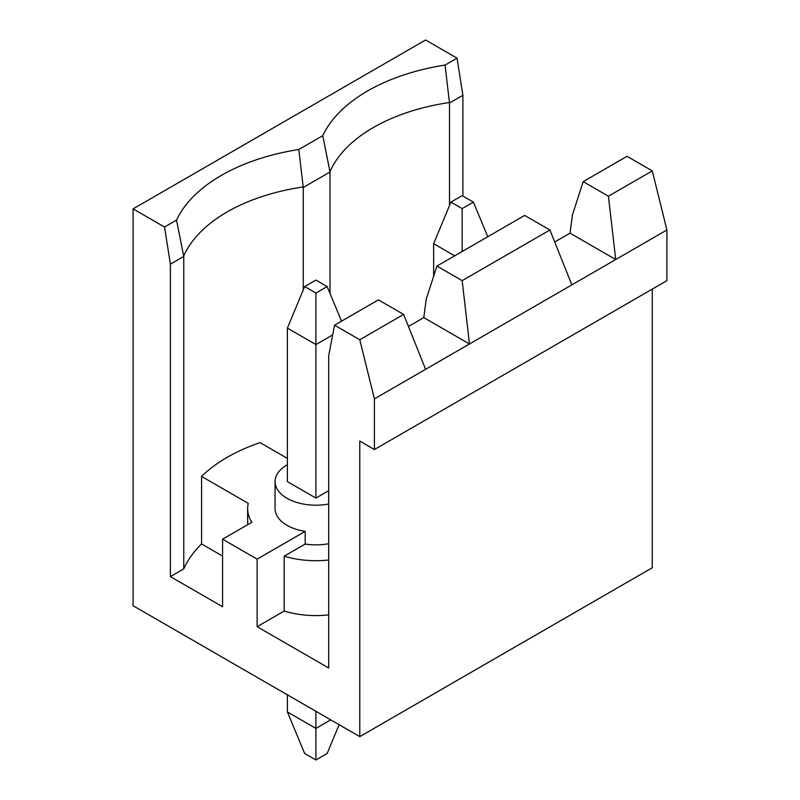 <?xml version="1.0" encoding="UTF-8"?>
<svg xmlns="http://www.w3.org/2000/svg" width="800" height="800" viewBox="0 0 800 800"><rect width="100%" height="100%" fill="white"/><g stroke="black" fill="none" stroke-linecap="round" stroke-linejoin="round"><path stroke-width="1.2" d="M176.52 220.11L183.77 256.45L170.38 264.18L164.53 227.03L176.52 220.11A173.61 100.23 180 0 1 298.8 149.51L322.77 135.67A173.61 100.23 180 0 1 445.05 65.07L457.04 58.15L462.89 95.31L462.89 196.05M457.04 58.15L425.59 40L133.09 208.88L133.09 605.74L359.78 736.62L359.78 441.08L374.41 449.53L374.41 398.86L359.78 339.75L334.55 325.19L328.7 355.59L328.7 668.01L257.13 626.69L257.13 559.14L305.19 531.39A40.85 23.58 0 0 1 287.02 525.31A40.85 23.58 0 0 1 275.06 508.63L275.06 481.61A40.85 23.58 0 0 0 287.02 498.29A40.85 23.58 0 0 0 328.7 504.01M359.78 736.62L652.28 567.74L652.28 289.09M374.41 449.53L666.91 280.65L666.91 229.99L652.28 170.88L627.06 156.31L583.18 181.64L572.46 214.86L570.02 233.15L554.71 241.99M445.05 65.07L449.5 103.04L462.89 95.31M298.8 149.51L303.25 187.47L330.02 172.02L322.77 135.67M183.83 255.78A165.47 95.53 180 0 1 303 186.98M303.25 289.95L303.25 187.47M287.39 458.39L260.08 442.63A165.47 95.53 0 0 0 201.57 476.4L248.27 503.36A68.25 39.41 0 0 0 247.65 508.63A68.25 39.41 0 0 0 251.87 522.28L222.58 539.19L257.13 559.14M183.77 256.45L183.77 568.88A165.47 95.53 0 0 1 201.57 543.95L201.57 476.4M183.77 568.88L170.38 576.61L222.58 606.74L222.58 539.19M170.38 264.18L170.38 576.61M449.5 205.52L449.5 103.04M330.02 293.47L330.02 172.02M328.7 614.89A68.25 39.41 0 0 1 284.17 611.07L257.13 626.69M201.57 543.95L222.58 556.08M284.17 611.07L284.17 556.19L305.19 544.06A40.85 23.58 0 0 0 328.7 543.7M284.17 556.19A68.25 39.41 0 0 0 328.7 560.01M305.19 544.06L305.19 531.39M287.39 464.73A40.85 23.58 0 0 0 275.06 481.61M462.16 251.52L462.16 208.61L450.91 202.12L462.16 195.63L473.4 202.12L487.78 236.72M462.16 208.61L473.4 202.12M454.69 255.83L433.64 243.68L433.64 276.27M450.91 202.12L433.64 243.68M341.53 321.16L327.15 286.56L315.91 280.07L304.66 286.56L287.39 328.11L287.39 481.61L315.91 498.08L315.91 344.58L287.39 328.11M332.68 334.89L315.91 344.58L315.91 293.05L304.66 286.56M315.91 293.05L327.15 286.56M287.39 694.82L287.39 711.95L315.91 728.42L315.91 711.29M315.91 498.08L328.7 490.69M287.39 711.95L304.66 753.51L315.91 760L315.91 728.42L330.74 719.85M339.13 724.69L327.15 753.51L315.91 760M164.53 227.03L133.09 208.88M330.09 171.34A165.47 95.53 180 0 1 449.25 102.54M359.78 339.75L403.66 314.42L378.43 299.86L334.55 325.19M652.28 170.88L608.41 196.21L583.18 181.64M403.66 314.42L425.59 369.31L571.85 284.87L549.91 229.99L524.68 215.42L436.93 266.08L426.2 299.3L423.77 317.59L408.46 326.43M549.91 229.99L462.16 280.65L436.93 266.08M425.59 369.31L374.41 398.86M666.91 229.99L615.72 259.54L608.41 196.21M423.77 317.59L469.47 343.98L462.16 280.65M571.85 284.87L615.72 259.54L570.02 233.15M247.65 524.72L247.65 508.63"/></g></svg>
